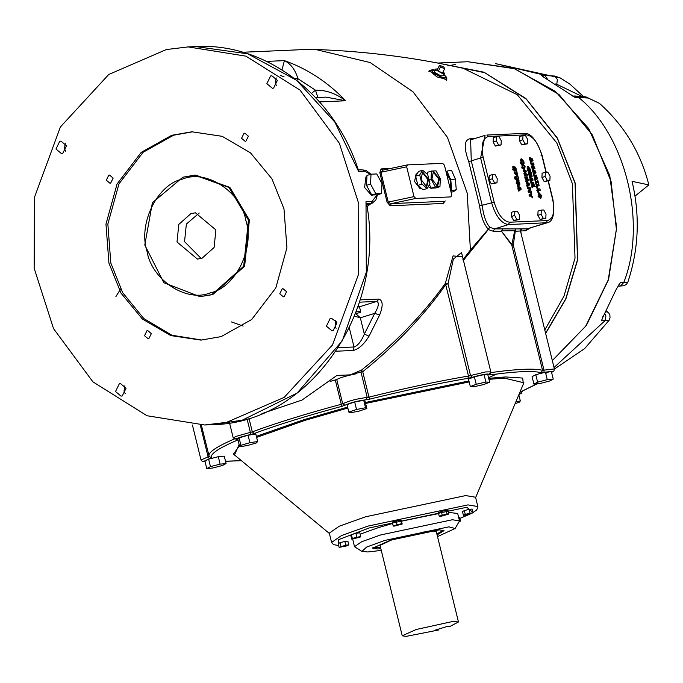 <?xml version="1.0" encoding="UTF-8"?>
<svg xmlns="http://www.w3.org/2000/svg" width="683" height="683" viewBox="0 0 683 683"><rect width="100%" height="100%" fill="white"/><g stroke="black" fill="none" stroke-linecap="round" stroke-linejoin="round"><path stroke-width="1.02" d="M623.63 285.776L626.422 284.444L627.831 282.173C638.767 249.218 640.176 215.615 632.057 181.354L648.85 184.905L635.036 196.123M554.4 369.051L584.605 348.629L609.057 320.37L610.021 317.808L609.885 315.281L608.988 313.275L606.009 310.799M548.671 371.911L546.468 373.072M585.894 96.892L599.486 103.381C624.245 125.527 640.705 152.702 648.85 184.905M583.273 96.397L570.1 84.257L560.333 77.99L554.562 76.035L541.397 75.369L545.845 78.571L574.958 97.345L588.114 98.019M447.869 65.884L455.279 64.492M572.67 96.081L574.949 95.987L578.262 97.199C625.577 134.602 647.322 223.11 623.767 282.48L620.463 282.625L619.131 284.418L615.929 289.925L602.047 318.97L601.689 320.822L609.057 320.37M438.46 63.186L484.008 72.21L525.919 98.548L557.379 138.068L575.214 183.138L577.647 259.847L565.883 298.941L545.649 333.415M555.117 83.941L556.773 84.265L557.396 79.51L554.562 76.035M555.714 84.316L556.773 84.265L581.412 96.158M339.127 547.373L338.213 543.651L340.066 542.678L344.889 541.431L345.811 545.154L339.127 547.373L346.938 545.854L348.782 544.88L345.811 545.154M340.066 542.678L340.979 546.4M344.889 541.431L347.869 541.149L348.782 544.88M458.669 517.483L459.565 517.347L460.479 521.078L459.514 521.223M459.113 522L460.479 521.078M466.378 515.008L473.054 512.796L465.251 514.316L463.398 515.289L466.378 515.008M465.251 514.316L464.329 510.585L462.485 511.558L463.398 515.289M464.329 510.585L469.161 509.339L470.075 513.07M469.161 509.339L472.141 509.066L473.054 512.796M439.237 516.194L438.324 512.472L446.11 510.201L447.997 510.269L448.91 514L447.032 513.932L439.237 516.194L441.124 516.263L448.91 514M441.278 511.302L442.2 515.033M446.11 510.201L447.032 513.932M393.16 525.816L392.247 522.085L400.614 519.925L401.262 520.326L402.185 524.057L401.527 523.656L393.16 525.816L393.818 526.217L402.185 524.057M400.614 519.925L401.527 523.656M396.106 520.805L397.019 524.535M351.702 539.092L350.789 535.37L351.412 534.661L355.911 533.346L359.787 532.749L360.701 536.479L352.326 538.383L351.702 539.092L360.078 537.188L360.701 536.479M355.911 533.346L356.825 537.077M351.412 534.661L352.326 538.383M212.729 468.017L222.385 465.524L226.082 463.586L220.122 464.141L210.458 466.634L206.77 468.572L212.729 468.017M210.458 466.634L208.631 459.181L204.934 461.119L206.77 468.572M208.631 459.181L218.287 456.679L220.122 464.141M218.287 456.679L224.255 456.133L226.082 463.586M518.815 394.825L520.326 400.955L515.955 401.63M515.161 403.516L519.089 402.372L520.326 400.955M533.91 384.102L532.083 376.649L535.779 374.711L545.435 372.209L547.262 379.671L537.606 382.164L533.91 384.102L539.877 383.547L549.533 381.054L553.23 379.116L547.262 379.671M535.779 374.711L537.606 382.164M545.435 372.209L551.394 371.663L553.23 379.116M470.322 386.595L468.487 379.133L474.395 376.811L476.222 384.264L470.322 386.595L474.087 386.723L483.752 384.52L489.66 382.19L485.895 382.062L476.222 384.264M474.395 376.811L484.059 374.608L485.895 382.062M484.059 374.608L487.824 374.736L489.66 382.19M348.817 412.045L350.123 412.848L359.138 411.081L366.856 408.528L365.542 407.725L356.526 409.484L348.817 412.045L346.981 404.584L354.69 402.031L356.526 409.484M354.69 402.031L363.715 400.272L365.542 407.725M363.715 400.272L365.021 401.066L366.856 408.528M239.673 446.733L247.425 445.538L256.415 442.925L257.653 441.5L249.901 442.704L240.911 445.316L239.673 446.733L237.838 439.28L239.076 437.863L240.911 445.316M239.076 437.863L248.066 435.242L249.901 442.704M248.066 435.242L255.818 434.046L257.653 441.5M330.102 381.456L336.745 379.535L342.695 403.764L344.992 405.232C350.678 402.62 357.687 400.81 366.003 399.803L369.529 399.188C405.028 390.394 437.837 383.445 467.949 378.322L472.013 377.332C483.555 374.13 489.182 373.26 488.883 374.728L489.942 374.924C516.143 371.347 533.218 370.604 541.175 372.687L552.889 371.27L551.582 372.397M462.57 256.825L453.068 255.903L445.367 283.351C423.503 313.932 395.551 342.84 361.512 370.084L350.388 374.856L360.974 372.039L367.206 397.438L366.003 399.803M355.442 373.951C346.281 375.821 340.049 377.682 336.745 379.535M467.949 378.322L468.495 376.034L445.367 283.351L448.005 283.838L470.527 375.539L468.495 376.034C438.051 381.208 404.874 388.243 368.974 397.13L362.733 371.731L360.974 372.039L361.512 370.084L362.733 371.731C396.61 344.309 424.356 315.179 445.973 284.333L448.005 283.838L453.35 259.147L461.52 252.548L490.821 371.851L485.656 371.936L470.527 375.539L472.013 377.332M463.228 260.59L488.311 229.565L493.305 231.264L501.595 231.383L511.806 245.18L542.55 370.331L541.175 372.687M551.591 372.44L553.947 370.954L554.289 368.931L543.992 370.143L513.249 244.992L511.806 245.18L511.891 244.514L501.595 231.383L502.893 229.018L501.612 230.871L514.675 230.769L511.891 244.514L513.249 244.992L515.298 231.238L525.586 230.752L530.213 228.071M438.452 630.025L435.148 630.17L446.494 626.653L449.798 626.507L458.472 621.965L452.829 621.462L416.203 629.487L402.236 635.779L406.044 636.402L438.452 630.025L438.247 629.205M402.236 635.779L380.03 545.375L392.571 539.536M422.453 532.202L432.459 530.939L436.275 531.562L458.472 621.965M443.643 530.247L436.855 533.961M380.619 547.766L372.892 547.629M380.849 548.705L377.579 548.953L372.747 548.159L390.445 540.185L439.186 529.854L444.018 530.648L437.086 534.891M331.588 542.456L329.3 533.133L339.212 526.243L365.61 516.783L465.644 495.585L475.556 497.215L477.844 506.53L467.932 504.899L367.906 526.106L341.5 535.566L331.588 542.456L333.586 544.65L338.674 545.546M381.268 550.404L367.855 551.966L361.93 551.412L366.6 547.074L384.785 540.432L448.902 526.841L455.109 528.522L459.514 520.916L452.394 519.746L380.576 534.968L361.614 541.764L354.503 546.707L352.667 538.947M360.129 534.157L378.741 527.515L392.597 523.502M401.476 521.189L438.597 513.565M448.518 512.412L457.678 513.462L459.514 520.916M455.109 528.522L437.504 536.599M354.503 546.707L361.93 551.412M304.806 49.535L315.683 49.492L370.212 62.571L413.027 91.821L447.476 137.394L467.232 193.212L470.391 250.021L489.865 227.328C486.031 222.931 483.496 215.691 482.258 205.609L471.279 160.872L470.613 139.844L485.092 135.354L480.619 157.978L483.188 157.44C480.806 145.044 482.591 138.06 488.533 136.48L526.294 134.824C532.877 135.857 538.016 142.542 541.713 154.879L545.965 172.193M517.005 178.92L516.502 176.76L518.09 176.692L519.003 180.397L518.465 180.423L517.885 178.041L517.415 178.067L517.714 179.928L517.168 180.636L516.288 180.073L515.315 176.573L515.93 176.538L516.416 178.997L517.005 178.92L515.494 179.629M517.543 178.57L516.246 178.98L516.416 180.338L517.714 179.928L517.168 180.636M529.299 157.244L532.603 159.011L532.979 160.539L530.606 162.554L530.315 158.977L529.299 157.244M531.067 164.441L530.742 163.117L533.577 162.989L533.978 164.612L532.885 165.909L534.584 167.079L534.977 168.701L532.151 168.821L531.801 167.429L533.679 167.344L532.219 166.387L531.989 165.423L532.945 164.355L531.067 164.441M532.288 169.384L535.583 171.143L535.959 172.679L533.585 174.694L533.235 173.243L533.73 172.876L532.288 169.384M539.186 185.827L536.898 185.93L537.461 188.252L536.923 188.277L536.01 184.547L538.844 184.427L539.186 185.827M534.994 180.414L534.576 178.707L535.233 177.11L534.072 176.641L533.722 175.249L536.556 175.121L537.316 178.826L536.847 179.509L535.737 178.485L534.994 180.414M537.111 177.375L535.813 177.776L536.018 179.228L537.316 178.826L536.847 179.509M539.237 193.007L541.645 195.603L540.834 198.377L538.699 195.731L539.51 192.956L538.213 193.357M535.779 183.616L535.045 180.602L535.728 181.388L537.581 181.302L537.376 180.5L537.871 180.483L538.614 183.488L537.922 182.711L536.078 182.788L536.275 183.59L535.779 183.616M528.685 168.044L528.266 170.272L528.821 170.246L528.557 169.162L529.086 169.136L529.684 171.587L528.292 171.646L527.549 169.546L528.318 166.592L530.503 169.452L530.759 171.51L530.093 171.544L529.504 168.496L528.685 168.044L527.191 168.479M528.053 166.643L527.02 166.993M538.008 192.674L537.094 188.943L539.92 188.824L540.27 190.224L537.973 190.326L538.545 192.649L538.008 192.674M530.35 180.705L530.845 180.329L529.402 176.837L532.697 178.605L533.073 180.133L530.708 182.148L530.35 180.705M528.386 172.714L531.22 172.586L532.151 176.368L531.613 176.393L531.024 174.003L530.529 174.028L531.067 176.223L530.529 176.248L529.991 174.054L529.274 174.08L529.854 176.47L529.316 176.487L528.386 172.714M530.845 182.711L533.679 182.583L534.43 186.288L533.969 186.971L532.86 185.938L532.117 187.876L531.69 186.169L532.356 184.564L531.186 184.103L530.845 182.711M534.226 184.828L532.928 185.23L533.133 186.69L534.43 186.288L533.969 186.971M524.296 169.393L522.154 166.746L522.965 163.98L525.099 166.618L524.561 169.35M522.691 164.022L521.667 164.381M522.896 160.736L522.051 160.292L521.445 160.829L522.273 163.502L521.607 163.527L520.907 161.649L521.701 158.849L523.844 161.521L524.074 163.425L523.4 163.45L522.896 160.736M522.051 160.292L520.753 160.701M521.428 158.891L520.403 159.25M524.484 176.001L524.143 174.6L526.021 174.524L524.561 173.559L524.322 172.603L525.287 171.527L523.409 171.612L523.084 170.289L525.91 170.169L526.311 171.783L525.218 173.089L526.917 174.259L527.319 175.873L524.484 176.001M525.116 178.562L524.766 177.162L527.6 177.034L528.309 180.679L527.763 181.371L526.969 180.927L526.038 178.519L525.116 178.562M528.13 179.202L526.841 179.603L527.011 181.08L528.309 180.679L527.763 181.371M532.731 197.925L530.606 196.072L529.427 196.123L529.077 194.715L530.23 194.664L531.434 192.632L531.826 194.228L531.084 195.364L532.356 196.38L532.731 197.925M526.815 185.477L527.302 185.102L526.875 183.343L525.859 181.61L529.154 183.377L529.53 184.905L527.165 186.92L526.815 185.477M517.27 175.685L514.419 173.397L514.034 171.834L516.946 174.233L516.288 171.57L516.826 171.544L517.834 175.659L517.27 175.685M530.136 187.355L530.554 189.071L529.376 190.933L530.998 190.856L531.314 192.145L528.48 192.264L528.147 190.916L529.59 188.67L527.617 188.756L527.302 187.475L530.136 187.355L528.838 187.757L529.265 189.473L528.079 191.334L529.701 191.266L530.017 192.546M518.841 185.563L517.612 185.127L516.835 183.479L516.8 181.798L517.782 181.26L519.003 181.704L519.78 183.351L519.814 185.033L518.448 185.545M516.8 181.798L517.782 181.26L516.485 181.661L518.107 182.668M516.22 168.863L516.493 170.75L515.844 170.776L515.195 168.009L514.734 171.049L513.206 168.667L512.924 166.626L513.599 166.592L514.265 169.615L514.76 166.575L516.22 168.863L514.922 169.264M513.898 168.411L515.195 168.009L515.093 168.761L513.795 169.162L513.923 170.468M512.967 170.016L514.393 169.051M517.492 185.904L520.788 187.663L521.163 189.2L518.798 191.214L518.44 189.763L518.935 189.387L517.492 185.904M501.066 144.958L495.371 146.068L493.117 141.927L493.314 137.684L496.558 136.677L496.362 140.929L498.616 145.069L501.066 144.958L501.262 140.715L499.008 136.574L496.558 136.677M545.811 218.355L540.116 219.465L537.862 215.333L538.059 211.081L541.303 210.074L541.107 214.325L543.361 218.466L545.811 218.355L546.007 214.112L543.753 209.971L541.303 210.074M497.011 182.813L491.316 183.923L489.054 179.783L489.25 175.54L492.494 174.532L492.298 178.784L494.552 182.924L497.011 182.813L497.207 178.57L494.944 174.43L492.494 174.532M549.875 180.5L544.18 181.61L541.918 177.469L542.114 173.226L545.358 172.218L545.162 176.47L547.416 180.611L549.875 180.5L550.071 176.257L547.809 172.116L545.358 172.218M519.379 219.516L513.684 220.626L511.43 216.485L511.627 212.234L514.871 211.235L514.675 215.478L516.929 219.619L519.379 219.516L519.575 215.265L517.321 211.124L514.871 211.235M527.498 143.806L521.803 144.916L519.55 140.775L519.746 136.523L522.99 135.524L522.794 139.767L525.048 143.908L527.498 143.806L527.694 139.554L525.44 135.413L522.99 135.524M516.613 177.102L517.057 178.169M518.09 176.692L516.792 177.093M517.415 178.067L516.117 178.468M516.416 178.997L515.119 179.398M515.964 176.666L514.666 177.068M515.93 176.538L514.632 176.948M529.615 158.507L531.314 159.463M532.603 159.011L531.306 159.412L531.681 160.949L530.469 161.973M532.979 160.539L531.681 160.949M531.186 160.403L531.98 159.796L530.904 159.259L531.186 160.403L529.888 160.812M530.904 159.259L529.607 159.66M533.269 167.472L533.679 169.102M530.828 163.459L532.279 163.391L532.68 165.013L531.587 166.311L532.885 165.909M532.612 164.731L533.978 164.612M531.886 167.77L533.679 167.344M533.577 162.989L532.279 163.391M534.584 167.079L533.286 167.48M532.595 170.648L534.294 171.604M535.583 171.143L534.285 171.553L534.661 173.081L533.449 174.114M535.959 172.679L534.661 173.081M534.166 172.543L534.96 171.928L533.884 171.399L534.166 172.543L532.868 172.944M533.884 171.399L532.586 171.8M536.095 184.888L537.547 184.828L537.888 186.228M536.898 185.93L535.6 186.331M538.844 184.427L537.547 184.828M535.617 176.573L536.403 178.075L536.377 176.547L535.139 176.726M535.737 178.485L534.439 178.886M536.556 175.121L535.259 175.531L535.523 176.607M533.807 175.591L535.259 175.531M536.018 177.819L534.721 178.22L535.105 178.476L536.625 177.708M540.518 196.952L540.33 198.292M538.716 193.443L539.732 194.424M539.186 197.327L541.107 196.508L540.688 194.766L539.86 194.407L539.237 194.817L539.672 196.576L541.107 196.508M538.563 194.809L539.86 194.407M535.532 180.585L535.071 180.73M535.728 181.388L535.267 181.533M535.318 181.746L537.581 181.302M537.871 180.483L537.41 180.628M536.078 182.788L535.617 182.933M536.744 181.567L537.034 182.745M528.019 170.494L528.3 171.646M527.541 167.096L528.514 168.069M528.266 170.272L527.805 170.417M528.821 170.246L527.524 170.648M529.086 169.136L527.788 169.546M537.171 189.285L538.622 189.225L538.972 190.634M539.92 188.824L538.622 189.225M537.973 190.326L536.676 190.728M529.709 178.101L531.4 179.006L531.775 180.543L530.563 181.567M532.697 178.605L531.417 179.057M530.998 178.852L531.28 179.996L532.083 179.39L530.998 178.852L529.709 179.253M531.28 179.996L529.991 180.397M533.073 180.133L531.775 180.543M528.471 173.055L529.923 172.987L530.204 174.131M531.22 172.586L529.923 172.987M530.529 174.028L529.231 174.43M529.274 174.08L527.976 174.489M530.93 183.053L532.381 182.984L532.646 184.06M533.739 185.17L532.228 185.93L533.525 185.528L533.5 184L531.442 184.436M532.74 184.034L533.133 185.281M533.679 182.583L532.381 182.984M532.86 185.938L531.562 186.339M523.315 165.431L522.691 166.729L523.938 167.941L524.57 167.531L524.143 165.781L522.025 165.832M523.972 167.967L523.784 169.307M522.179 164.466L523.195 165.44M522.64 168.342L524.57 167.531M520.907 159.335L521.914 160.309M521.872 162.802L520.583 163.203M522.247 163.374L520.95 163.775M524.049 162.639L522.751 163.041M524.228 174.942L526.021 174.524M526.917 174.259L525.62 174.66L526.021 176.274M525.218 173.089L523.921 173.491L525.014 172.184L526.311 171.783M525.91 170.169L524.621 170.571L524.945 171.903M523.169 170.63L524.621 170.571M524.851 177.503L526.303 177.435L526.567 178.502L525.27 178.903M526.977 179.706L527.626 179.535L527.421 178.459L526.567 178.502L526.977 179.706L525.688 180.107M526.772 179.279L525.483 179.68M526.098 180.338L527.626 179.535M527.6 177.034L526.303 177.435M530.23 194.664L528.932 195.073M532.356 196.38L531.058 196.781M531.084 195.364L529.786 195.773L530.187 196.089M531.826 194.228L530.529 194.629L529.786 195.773M526.175 182.873L527.865 183.778L528.241 185.306L527.02 186.339M529.154 183.377L527.874 183.829M527.464 183.625L527.746 184.769L528.54 184.154L527.464 183.625L526.166 184.026M527.746 184.769L526.448 185.17M529.53 184.905L528.241 185.306M516.946 174.233L515.648 174.635M516.826 171.544L515.528 171.945M529.205 189.268L530.554 189.071M527.387 187.816L528.838 187.757M529.376 190.933L528.079 191.334M530.998 190.856L529.701 191.266M518.124 182.668L517.355 183.454L518.491 184.154L519.259 183.368L518.124 182.668L516.058 183.855M519.78 183.351L518.491 183.753L518.517 185.434M519.003 181.704L517.705 182.105M517.962 183.778L517.193 184.555L518.491 184.154L519.259 183.368M514.239 167.574L514.572 168.197M515.213 169.871L513.915 170.272M513.932 169.282L512.634 169.683M513.633 166.72L512.335 167.122M513.599 166.592L512.301 167.002M517.799 187.159L519.498 188.115M520.788 187.663L519.49 188.064L519.865 189.601L518.653 190.634M521.163 189.2L519.865 189.601M519.37 189.063L520.164 188.448L519.089 187.91L519.37 189.063L518.073 189.464M519.089 187.91L517.791 188.312M495.371 146.068L498.616 145.069M493.117 141.927L496.362 140.929M540.116 219.465L543.361 218.466M537.862 215.333L541.107 214.325M491.316 183.923L494.552 182.924M489.054 179.783L492.298 178.784M544.18 181.61L547.416 180.611M541.918 177.469L545.162 176.47M513.684 220.626L516.929 219.619M511.43 216.485L514.675 215.478M521.803 144.916L525.048 143.908M519.55 140.775L522.794 139.767M444.676 68.667L442.627 72.85L438.358 71.228L437.427 69.453L439.485 65.269L440.415 67.045L444.676 68.667L443.754 66.9L439.485 65.269M438.358 71.228L440.415 67.045M437.683 68.923L435.694 69.026L436.113 69.999L441.961 73.269L444.36 73.277L443.216 71.647M444.36 73.277L443.122 75.787L440.731 75.779L434.875 72.509L434.456 71.536L435.694 69.026M381.541 193.52L377.494 194.775L371.765 195.022L366.506 185.366L366.959 175.454L371.014 174.199L370.553 184.111L375.821 193.767L381.541 193.52L382.002 183.607L376.734 173.943L371.014 174.199M371.765 195.022L375.821 193.767M366.506 185.366L370.553 184.111M373.038 194.971L371.637 195.398L364.585 187.483L365.926 176.957L366.908 176.658M450.857 191.308L451.745 190.702L450.797 179.928L446.938 171.134L446.05 171.74M446.23 172.466L450.285 180.278L450.678 190.583M451.079 192.205L453.384 191.718L456.278 189.746L451.745 190.702M450.797 179.928L455.33 178.972L456.278 189.746M446.938 171.134L451.472 170.169L455.33 178.972M433.022 171.681L438.665 178.972L437.171 186.51M437.53 186.339L431.921 179.048L433.415 171.51L439.476 178.715L437.53 186.339M422.162 172.159L427.806 179.441L426.32 186.988M426.67 186.818L421.07 179.527L422.555 171.979L428.617 179.194L426.67 186.818M431.272 188.167L435.327 186.903L439.963 186.707L435.908 187.962L431.272 188.167L429.394 184.717M427.293 174.233L427.387 172.321L431.434 171.066L431.067 179.083L435.327 186.903M428.992 179.731L431.067 179.083M439.963 186.707L440.33 178.681L436.07 170.861L431.434 171.066M427.088 188.508L423.033 189.763L417.902 185.366L415.657 176.214L418.542 171.467L422.598 170.212L419.704 174.959L421.957 184.111L427.088 188.508L429.974 183.761L427.729 174.609L422.598 170.212M417.902 185.366L421.957 184.111M415.657 176.214L419.704 174.959M431.946 188.132L431.05 188.346L428.181 186.707M426.61 173.653L427.336 173.388M421.531 188.474L420.19 188.824L414.581 181.533L416.075 173.994L417.228 173.636M357.883 306.821L359.42 306.547L360.564 311.209L356.014 312.011M355.288 313.907L360.598 312.268L360.564 311.209M443.813 74.387L445.777 76.88L446.699 79.356L446.733 77.572L443.856 74.293M435.421 70.101L429.47 70.665L436.958 76.906L446.699 79.356M429.402 71.117L446.52 80.013M521.266 234.141L520.651 230.752L521.949 228.907L515.964 228.925L515.298 231.238L514.675 230.769L515.964 228.925L494.509 228.899L489.865 227.328L488.191 229.078C483.905 224.408 481.045 216.682 479.611 205.916L494.168 202.168L483.188 157.44M474.207 138.726L469.836 138.786C464.09 140.135 463.731 147.759 468.743 161.658L479.611 205.916M350.388 374.856L336.915 375.445L302.074 400.033L261.939 413.574M470.391 250.021L462.818 259.822M367.053 206.71L370.715 203.773M359.42 302.176L376.803 301.416C379.381 302.663 378.689 306.641 374.711 313.352L379.628 314.991C383.18 306.052 382.992 300.751 379.048 299.069L360.129 299.897M336.045 351.224L353.384 350.464C358.908 348.919 364.124 344.164 369.033 336.19L379.628 314.991M390.505 168.488L381.088 168.897L379.808 172.603L387.056 202.108L390.147 205.779L443.224 203.457L445.222 200.913M120.652 289.011L115.871 296.627M354.409 316.161L360.334 317.808L374.711 313.352L364.338 334.107L369.033 336.19M355.869 313.736L360.334 317.808L364.338 334.107C361.316 341.355 357.875 345.649 354.007 346.99L338.341 347.681M335.754 320.387L335.157 326.585L336.096 328.275M65.295 143.251L64.45 148.638L65.636 151.139M276.188 77.888L275.343 83.275L276.53 85.776M284.111 76.872L280.337 75.378M124.861 385.75L124.016 391.146L125.202 393.647M468.743 161.658L480.619 157.978L491.606 202.714C495.645 216.169 501.245 223.461 508.425 224.587L547.553 222.692L526.883 228.916L525.586 230.752M520.497 231.076L520.753 229.778L521.949 228.907L526.883 228.916L546.187 222.931L547.356 220.566L509.595 222.214C503.012 221.19 497.873 214.505 494.168 202.168M470.391 250.063L470.715 250.729M381.088 168.897L383.112 170.067L380.909 172.27L406.675 166.806L414 196.627L388.234 202.091L380.909 172.27L379.808 172.603M382.753 170.127L407.546 164.885L442.635 163.348L444.428 165.158L451.753 194.979L450.882 196.9L415.793 198.437L414 196.627M387.056 202.108L391.35 203.619L415.793 198.437M390.147 205.779L391.35 203.619L444.428 201.297L443.224 203.457M406.675 166.806L407.401 164.902L382.762 170.127M366.609 203.756L366.566 203.491C386.996 311.602 308.904 423.819 212.268 424.655L204.721 424.988L147.016 415.751L92.905 381.84L53.53 328.625L34.15 268.197L34.466 197.319L60.411 126.944L108.734 74.498L166.362 49.543L188.175 46.914L245.88 56.143L299.991 90.054L339.366 143.276L358.746 203.696L358.421 274.583L332.484 344.958L284.162 397.395L226.534 422.359L204.721 424.988M366.395 203.841L371.979 203.38L375.821 200.076L377.443 194.775M371.979 203.38L366.754 204.695M195.782 46.581L247.767 53.829L296.635 80.321L334.883 122.163L358.609 171.493L364.739 171.22L363.083 169.947L358.302 169.836L358.609 171.493L358.455 170.195M364.739 171.22L370.562 174.336M377.076 194.792L372.141 201.348L366.011 201.622L366.31 272.278L342.294 340.791L297.096 393.101L242.269 420.156L212.302 424.655M283.974 208.819L286.928 247.775L275.821 287.936L251.651 319.542L221.172 336.599L201.007 340.117L170.733 335.575L142.388 319.029L120.968 293.075L108.921 263.075L105.967 224.126L117.075 183.966L141.244 152.352L171.723 135.302L191.889 131.785L222.163 136.318L250.507 152.872L271.928 178.826L283.974 208.819M59.728 141.321L60.949 141.108L66.49 145.744L62.708 153.436L61.496 153.649L55.955 149.014L59.728 141.321M277.383 80.381L273.601 88.073L272.389 88.286L266.84 83.65L270.622 75.958L271.834 75.745L277.383 80.381M333.167 330.581L331.947 330.785L326.406 326.15L330.188 318.457L331.4 318.252L336.693 322.077L336.941 322.888L333.167 330.581M115.512 391.513L119.294 383.829L120.507 383.615L126.048 388.251L122.274 395.944L121.062 396.149L115.512 391.513M108.759 175.224L109.545 175.079L113.139 178.092L110.689 183.078L109.903 183.215L106.309 180.21L108.759 175.224M248.39 136.173L245.94 141.159L245.146 141.296L241.551 138.29L244.01 133.305L244.796 133.168L248.39 136.173M284.137 296.678L283.351 296.815L279.757 293.81L282.207 288.824L282.993 288.687L286.587 291.692L284.137 296.678M144.506 335.729L146.956 330.734L147.75 330.598L151.344 333.611L148.885 338.597L148.1 338.734L144.506 335.729M200.051 296.67L163.86 282.736L144.787 245.052L152.377 202.749L182.856 177.213L195.679 175.104L229.872 187.407L249.397 220.046L244.634 266.191L212.754 294.578L200.051 296.67L211.815 294.621L243.694 266.233L248.45 220.08L228.925 187.441L194.732 175.147L182.967 177.196M190.958 213.583L195.432 212.806L215.896 229.923L214.086 247.502L201.937 258.319L197.464 259.096L176.999 241.978L178.809 224.4L190.958 213.583M201.22 258.524L184.547 241.645L186.365 224.067L199.231 213.045M243.114 326.056L231.358 321.906M315.597 97.575L325.987 97.123L345.692 100.768C335.976 93.46 325.902 89.934 315.461 90.19L317.919 97.473M296.96 80.449L297.925 78.699L315.461 90.19L311.516 93.383M294.552 78.588L297.925 78.699C295.389 69.948 290.873 63.92 284.384 60.616L282.002 69.888M201.946 340.066L171.894 335.233L143.865 318.594L122.727 292.759L110.808 262.998L107.854 224.041L118.962 183.881L143.131 152.266L173.61 135.217L192.837 131.751M604.634 313.19L605.915 316.007L604.993 320.677L554.024 367.514M495.995 63.707L544.701 75.224L547.843 79.646M627.831 282.173L623.767 282.48L620.77 285.784L617.927 286.16M552.334 360.641L586.356 325.492L608.562 279.595L616.647 227.815L609.757 175.599L588.618 128.481L555.441 91.411L513.71 68.334L467.838 61.735L514.931 68.795L559.027 94.527L592.34 134.91L611.089 181.567L616.382 229.215L608.22 279.979L585.715 326.141L552.316 360.564M543.472 77.119L541.397 75.369M574.958 97.345L573.028 96.286M618.422 285.409L620.463 282.625M601.689 320.822L602.696 316.835M607.494 311.798L605.334 311.994M605.761 311.252L606.598 311.209M519.55 393.092L518.943 394.535M537 383.82L519.908 392.221M489.942 374.924L490.744 372.594C517.236 368.982 534.507 368.222 542.55 370.331L543.992 370.143L544.061 372.312M490.821 371.851L488.883 374.728M335.319 380.047L341.269 404.276L342.695 403.764C349.337 400.716 357.508 398.607 367.206 397.438L368.974 397.13L369.529 399.188M248.979 418.261L252.317 431.852C276.589 422.897 306.24 413.702 341.269 404.276L342.132 406.257L344.992 405.232M247.033 418.85L250.354 432.39L252.317 431.852L254.17 433.517C278.177 424.664 307.495 415.58 342.132 406.257M236.147 439.758L237.419 440.125L237.402 439.664L233.244 438.025L235.925 436.411L250.354 432.39L250.243 434.593L254.17 433.517M235.379 438.529C216.298 446.682 207.547 452.65 209.118 456.423L211.448 457.823C209.894 454.084 218.551 448.193 237.419 440.125L237.402 439.664C233.91 439.178 238.188 437.487 250.243 434.593M209.118 456.423L208.102 456.876L209.425 458.72L211.448 457.823M205.062 461.631L203.44 461.503L209.425 458.72M200.307 425.116L208.102 456.876L201.007 459.983L192.418 425.005M241.355 460.641L225.51 461.23M523.357 384.025L522.674 378.066L505.42 376.948L488.704 378.322M468.931 380.952L365.371 402.509M347.604 407.128L304.055 419.627L256.381 436.343M239.118 444.496L234.5 454.972M329.701 533.722L233.449 454.101L239.426 445.734M256.637 437.385L305.002 420.361L347.835 408.05M365.601 403.431L469.178 381.925M488.96 379.338L504.293 378.109L523.887 382.77L475.479 497.916M348.253 545.162L344.966 545.375M338.657 545.452L338.187 539.783L369.307 527.925L466.771 507.264L472.978 512.463M469.964 514.086L459.821 518.406M548.142 181.038L552.701 199.607L552.026 200.068M541.038 155.34L541.713 154.879M526.294 134.824L524.587 133.398C530.862 133.023 536.659 140.194 541.969 154.921L546.212 172.184M488.533 136.48L486.825 135.055L524.587 133.398M493.305 231.264L494.509 228.899L508.425 224.587L509.595 222.214M552.701 199.607C555.074 212.003 553.29 218.987 547.356 220.566M516.075 178.126L514.777 178.528M515.955 177.264L514.658 177.665M535.72 176.982L534.422 177.384M539.229 195.714L537.931 196.115M539.672 196.576L538.375 196.977M541.645 195.603L540.347 196.004M528.172 169.922L527.694 170.067M530.503 169.452L529.214 169.854M532.834 184.436L531.536 184.837M522.691 166.729L521.394 167.13M525.099 166.618L523.81 167.019M523.127 167.6L521.829 168.001M521.488 161.862L520.19 162.264M523.844 161.521L522.546 161.922M526.593 178.596L525.295 179.006M513.727 168.65L512.429 169.051M445.777 76.88C444.249 80.978 422.615 66.814 435.694 70.272M315.7 49.492C366.259 51.31 415.443 57.585 463.245 68.326L517.27 94.715L556.807 142.918L572.388 183.727L575.026 258.089L563.987 296.132L544.803 329.957M319.559 101.912L345.692 100.768C327.823 82.173 307.384 68.787 284.384 60.616L266.618 61.393M359.48 306.787L376.803 301.416L379.048 299.069M349.295 327.814L354.007 346.99L353.384 350.464M471.782 139.665L469.836 138.786M366.805 205.002L370.946 203.56L372.141 201.348M182.481 179.1C206.317 168.983 241.184 191.812 245.889 220.626C255.007 248.066 235.498 287.756 210.415 292.794C186.579 302.919 151.711 280.081 147.007 251.276C137.889 223.828 157.397 184.137 182.481 179.1M439.51 63.391L484.742 72.705L526.26 99.095L557.388 138.418L575.06 183.181L577.502 259.745L565.772 298.778L545.597 333.202M496.601 374.045L488.558 377.708M495.568 63.63L560.231 77.947M467.838 61.735L437.735 63.049M574.958 95.987L585.988 96.909L599.461 103.364M623.664 285.767L619.31 286.1M518.918 394.578L521.411 393.229L522.213 391.265M519.891 392.273L537.222 383.795M209.263 456.825L201.365 425.099M205.071 461.665L202.296 461.452L201.007 459.983M241.398 460.675L225.527 461.307M554.408 369.068L520.514 231.178M459.83 518.431L470.228 514.017M472.995 512.557L476.307 510.244L477.835 507.947L477.844 506.53M547.553 222.692C553.093 221.48 554.895 213.805 552.957 199.649L548.364 180.969M516.843 179.219L515.545 179.62M536.462 178.058L535.165 178.468M540.714 196.883L539.425 197.285M539.621 194.45L538.324 194.851M533.585 185.52L532.288 185.921M523.076 165.465L521.778 165.867M524.177 167.907L522.879 168.308M521.855 160.326L520.557 160.727M527.447 179.928L526.149 180.329M517.68 182.737L516.382 183.138M518.943 184.086L517.654 184.495M515.161 168.018L513.864 168.419M514.29 169.615L513.001 170.016M358.968 307.171L358.276 304.379M446.238 79.902L446.554 80.381L446.87 78.741M429.47 70.665L428.728 71.169L429.428 71.211M304.823 49.535L242.764 52.25M358.302 169.836C334.286 94.724 265.363 42.363 195.731 46.581L188.175 46.914M370.929 174.225L366.447 170.69L363.134 169.947M233.244 438.025L229.522 422.862"/></g></svg>
